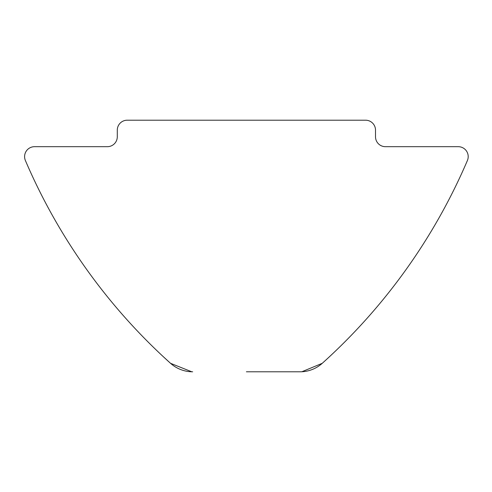 <?xml version="1.0" encoding="UTF-8"?>
<svg xmlns="http://www.w3.org/2000/svg" width="492" height="492" viewBox="0 0 492 492"><rect width="100%" height="100%" fill="white"/><g stroke="black" fill="none" stroke-linecap="round" stroke-linejoin="round"><path stroke-width="0.74" d="M246.4 371.798L300.12 371.798A33.105 33.105 0 0 0 322.266 363.305A579.33 579.33 0 0 0 467.4 160.527A9.932 9.932 0 0 0 458.267 146.684L385.439 146.684A9.932 9.932 0 0 1 375.507 136.758L375.507 130.134A9.932 9.932 0 0 0 365.574 120.202L127.225 120.202A9.932 9.932 0 0 0 117.293 130.134L117.293 136.758A9.932 9.932 0 0 1 107.361 146.684L34.532 146.684A9.932 9.932 0 0 0 25.399 160.527A579.33 579.33 0 0 0 170.533 363.305L163.639 356.995M191.775 371.798L170.533 363.305A33.105 33.105 0 0 0 192.679 371.798M322.266 363.305L301.854 371.755M301.024 371.798L300.12 371.798"/></g></svg>
